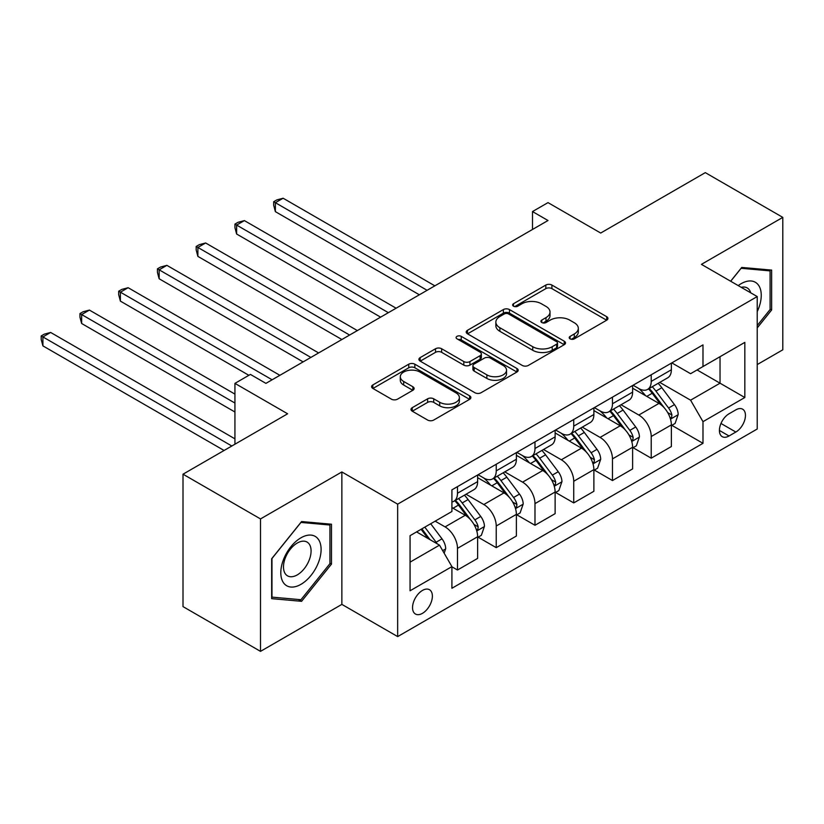<?xml version="1.0" encoding="UTF-8"?>
<svg xmlns="http://www.w3.org/2000/svg" width="824" height="824" viewBox="0 0 824 824"><rect width="100%" height="100%" fill="white"/><g stroke="black" fill="none" stroke-linecap="round" stroke-linejoin="round"><path stroke-width="1.24" d="M570.095 338.86A3.008 1.741 0 0 0 574.349 338.86L606.68 320.196A4.305 2.482 0 0 0 607.937 318.435A4.305 2.482 0 0 0 606.68 316.684L551.915 285.063A4.305 2.482 0 0 0 545.828 285.063L513.507 303.726A3.008 1.741 0 0 0 512.621 304.952A3.008 1.741 0 0 0 513.507 306.188A3.008 1.741 0 0 0 517.76 306.188L521.942 303.768A13.771 7.952 0 0 1 541.419 303.768L545.982 306.404A13.771 7.952 0 0 1 550.01 312.028A13.771 7.952 0 0 1 545.982 317.642L541.801 320.062A3.008 1.741 0 0 0 540.915 321.288A3.008 1.741 0 0 0 541.801 322.524A3.008 1.741 0 0 0 546.054 322.524L550.236 320.103A13.771 7.952 0 0 1 569.714 320.103L574.276 322.74A13.771 7.952 0 0 1 578.314 328.364A13.771 7.952 0 0 1 574.276 333.978L570.095 336.398A3.008 1.741 0 0 0 569.209 337.624A3.008 1.741 0 0 0 570.095 338.86L570.095 336.398M422.465 613.334A14.029 8.096 120 0 0 431.622 600.964A14.029 8.096 120 0 0 429.479 589.726A14.029 8.096 120 0 0 422.465 590.427A14.029 8.096 120 0 0 413.298 602.787A14.029 8.096 120 0 0 415.451 614.024A14.029 8.096 120 0 0 422.465 613.334M412.257 407.674A4.305 2.482 0 0 0 411.001 409.425A4.305 2.482 0 0 0 412.257 411.186L427.625 420.055A4.305 2.482 0 0 0 433.712 420.055L469.618 399.331A4.305 2.482 0 0 0 470.875 397.57A4.305 2.482 0 0 0 469.618 395.819L414.843 364.198A4.305 2.482 0 0 0 408.766 364.198L372.86 384.921A4.305 2.482 0 0 0 371.603 386.683A4.305 2.482 0 0 0 372.86 388.434L391.421 399.156A4.305 2.482 0 0 0 397.508 399.156L412.865 390.277A4.305 2.482 0 0 0 414.132 388.526A4.305 2.482 0 0 0 412.865 386.765L403.667 381.45A11.505 6.644 0 0 1 400.299 376.753A11.505 6.644 0 0 1 407.396 370.615A11.505 6.644 0 0 1 419.941 372.057L456.002 392.873A11.505 6.644 0 0 1 459.37 397.57A11.505 6.644 0 0 1 452.263 403.709A11.505 6.644 0 0 1 439.717 402.267L433.712 398.806A4.305 2.482 0 0 0 427.625 398.806L412.257 407.674L412.257 411.186M757.225 364.579L782.8 349.809L782.8 217.382L705.303 172.638L600.696 233.037L548.001 202.622L532.5 211.562L548.001 220.513L265.925 383.366L250.424 374.415L234.933 383.366L234.933 444.208M260.508 518.924L260.508 651.362L341.867 604.383L341.867 471.946L260.508 518.924L183.01 474.191L287.627 413.792L234.933 383.366M341.867 471.946L397.662 504.164L757.225 296.568L757.225 429.005L397.662 636.591L397.662 504.164M782.8 217.382L701.43 264.36L757.225 296.568M522.251 365.423A4.305 2.482 0 0 0 528.339 365.423L564.234 344.7A4.305 2.482 0 0 0 565.501 342.938A4.305 2.482 0 0 0 564.234 341.188L509.469 309.567A4.305 2.482 0 0 0 503.382 309.567L467.486 330.29A4.305 2.482 0 0 0 466.219 332.051A4.305 2.482 0 0 0 467.486 333.802L522.251 365.423M458.196 339.509A3.008 1.741 0 0 1 461.244 339.931L461.244 336.357L516.926 368.503A4.305 2.482 0 0 1 518.183 370.254A4.305 2.482 0 0 1 516.926 372.015L481.02 392.739A4.305 2.482 0 0 1 474.933 392.739L420.168 361.118L420.168 357.606A4.305 2.482 0 0 0 418.911 359.367A4.305 2.482 0 0 0 420.168 361.118M420.168 357.606L435.536 348.737A4.305 2.482 0 0 1 441.623 348.737L463.83 361.561A4.305 2.482 0 0 0 469.917 361.561L480.114 355.68A4.305 2.482 0 0 0 481.371 353.918A4.305 2.482 0 0 0 480.114 352.167L456.99 338.808A3.008 1.741 0 0 1 456.105 337.582A3.008 1.741 0 0 1 457.969 335.976A3.008 1.741 0 0 1 461.244 336.357M260.508 651.362L183.01 606.619L183.01 474.191M735.842 409.858L729.024 413.792A13.586 7.849 120 0 0 720.145 425.761A13.586 7.849 120 0 0 722.226 436.658A13.586 7.849 120 0 0 729.024 435.978L735.842 432.044A13.586 7.849 120 0 0 744.721 420.065A13.586 7.849 120 0 0 742.63 409.178A13.586 7.849 120 0 0 735.842 409.858M671.828 362.879L690.584 373.705L702.985 366.546L702.985 344.885L451.913 489.847L451.913 511.498L410.064 535.662L410.064 590.777L451.913 566.624L451.913 588.274L702.985 443.322L702.985 421.661L690.584 400.186L659.766 382.398M702.985 366.546L744.824 342.382L744.824 397.508L702.985 421.661M341.867 604.383L397.662 636.591M532.5 211.562L532.5 229.463M697.094 369.945L720.032 383.191L720.032 356.699L744.824 342.382M690.584 400.186L720.032 383.191L744.824 397.508M410.064 562.143L439.511 545.148L416.573 531.902M451.913 566.799L457.485 570.023L457.485 548.372A17.531 10.125 -120 0 0 445.094 526.897L435.165 521.17M457.485 570.023L477.632 558.394L477.632 536.733A17.531 10.125 -120 0 0 465.241 515.258L451.913 507.563M478.105 537.186L496.233 547.651L496.233 526A17.531 10.125 -120 0 0 483.832 504.525L466.034 494.246M496.233 547.651L516.38 536.022L516.38 514.361A17.531 10.125 -120 0 0 503.979 492.886L477.632 477.683M516.844 514.815L534.982 525.279L534.982 503.629A17.531 10.125 -120 0 0 522.581 482.153L504.782 471.874M534.982 525.279L555.129 513.651L555.129 492A17.531 10.125 -120 0 0 542.728 470.525L516.38 455.312M555.592 492.443L573.731 502.908L573.731 481.257A17.531 10.125 -120 0 0 561.329 459.782L543.521 449.502M573.731 502.908L593.877 491.279L593.877 469.628A17.531 10.125 -120 0 0 581.476 448.153L555.129 432.94M594.341 470.071L612.469 480.547L612.469 458.886A17.531 10.125 -120 0 0 600.078 437.41L582.269 427.131M612.469 480.547L632.616 468.908L632.616 447.257A17.531 10.125 -120 0 0 620.225 425.781L593.877 410.568M633.09 447.7L651.217 458.175L651.217 436.514A17.531 10.125 -120 0 0 638.816 415.038L621.018 404.769M651.217 458.175L671.364 446.536L671.364 424.885A17.531 10.125 -120 0 0 658.963 403.41L632.616 388.197M633.09 385.241L638.816 388.557A17.531 10.125 -120 0 0 647.582 389.422A17.531 10.125 -120 0 0 651.217 381.399L651.217 374.776M594.341 407.612L600.078 410.929A17.531 10.125 -120 0 0 608.843 411.794A17.531 10.125 -120 0 0 612.469 403.77L612.469 397.147M555.592 429.984L561.329 433.3A17.531 10.125 -120 0 0 570.095 434.166A17.531 10.125 -120 0 0 573.731 426.142L573.731 419.519M516.844 452.355L522.581 455.662A17.531 10.125 -120 0 0 531.346 456.537A17.531 10.125 -120 0 0 534.982 448.503L534.982 441.88M478.105 474.727L483.832 478.033A17.531 10.125 -120 0 0 492.598 478.909A17.531 10.125 -120 0 0 496.233 470.875L496.233 464.252M671.828 425.328L702.985 443.322M647.582 389.422L667.739 377.794A17.531 10.125 -120 0 0 671.364 369.77L671.364 363.147M608.843 411.794L628.99 400.165A17.531 10.125 -120 0 0 632.616 392.131L632.616 385.508M570.095 434.166L590.241 422.537A17.531 10.125 -120 0 0 593.877 414.503L593.877 407.88M531.346 456.537L551.493 444.898A17.531 10.125 -120 0 0 555.129 436.875L555.129 430.252M492.598 478.909L512.755 467.27A17.531 10.125 -120 0 0 516.38 459.246L516.38 452.623M451.913 501.981A17.531 10.125 -120 0 0 453.859 501.27L474.006 489.641A17.531 10.125 -120 0 0 477.632 481.618L477.632 474.995M453.859 501.27A17.531 10.125 -120 0 0 457.485 493.246L457.485 486.623M439.511 545.148L451.913 566.624M757.225 327.911L771.645 309.978L771.645 270.097L741.734 267.429L730.641 281.221M271.663 598.646L301.574 601.314L331.485 564.1L331.485 524.218L301.574 521.551L271.663 558.754L271.663 598.646M770.09 309.082L771.645 309.978M329.94 563.204L331.485 564.1M298.412 599.491L301.574 601.314M571.3 339.282L574.276 337.562A13.771 7.952 0 0 0 578.314 331.938L578.314 328.364M550.01 312.028L550.01 315.602A13.771 7.952 0 0 1 545.982 321.226L543.006 322.946M606.619 320.227L551.915 288.637A4.305 2.482 0 0 0 545.828 288.637L514.701 306.61M564.183 344.731L509.469 313.141A4.305 2.482 0 0 0 503.382 313.141L467.538 333.844M556.633 344.174A3.008 1.741 0 0 0 557.508 342.938A3.008 1.741 0 0 0 556.633 341.713L508.562 313.954A3.008 1.741 0 0 0 504.298 313.954L499.89 316.509A13.771 7.952 0 0 0 495.852 322.122A13.771 7.952 0 0 0 499.89 327.746L532.747 346.719A13.771 7.952 0 0 0 552.214 346.719L556.633 344.174L556.633 347.749A3.008 1.741 0 0 0 557.508 346.523L557.508 342.938M495.852 322.122L495.852 325.707A13.771 7.952 0 0 0 499.89 331.33L499.89 327.746M556.633 347.749L552.214 350.293A13.771 7.952 0 0 1 532.747 350.293L499.89 331.33M420.23 361.159L435.536 352.322L435.536 348.737M481.371 353.918L481.371 357.503A4.305 2.482 0 0 1 480.114 359.254L469.917 365.135A4.305 2.482 0 0 1 463.83 365.135L441.623 352.322A4.305 2.482 0 0 0 435.536 352.322M461.244 339.931L516.864 372.046M486.881 374.868A11.505 6.644 0 0 0 499.426 376.311A11.505 6.644 0 0 0 506.533 370.172A11.505 6.644 0 0 0 503.155 365.465L490.455 358.131A4.305 2.482 0 0 0 484.368 358.131L474.181 364.023A4.305 2.482 0 0 0 472.914 365.774A4.305 2.482 0 0 0 474.181 367.535L486.881 374.868L486.881 378.443A11.505 6.644 0 0 0 499.426 379.885A11.505 6.644 0 0 0 506.533 373.746L506.533 370.172M472.914 365.774L472.914 369.358A4.305 2.482 0 0 0 474.181 371.109L474.181 367.535M486.881 378.443L474.181 371.109M459.37 397.57L459.37 401.154A11.505 6.644 0 0 1 452.263 407.293A11.505 6.644 0 0 1 439.717 405.851L433.712 402.38A4.305 2.482 0 0 0 427.625 402.38L412.319 411.217M400.299 376.753L400.299 380.338A11.505 6.644 0 0 0 403.667 385.035L403.667 381.45M412.814 390.318L403.667 385.035M469.556 399.362L414.843 367.772A4.305 2.482 0 0 0 408.766 367.772L372.922 388.475M671.364 425.606L675.083 423.454L678.183 414.503A11.618 6.705 -120 0 0 674.475 404.615L661.816 387.702A33.537 19.364 -120 0 0 658.149 383.325M645.553 395.664A33.537 19.364 -120 0 0 638.693 388.485M670.303 418.489L671.663 417.026L671.91 414.997A11.618 6.705 -120 0 0 668.583 408.014L655.925 391.112A33.537 19.364 -120 0 0 652.268 386.724M649.147 388.526A27.841 16.068 60 0 1 653.71 393.718L664.432 408.024M434.856 285.835L283.126 198.234L275.381 202.704L275.381 211.655L419.364 294.786M648.539 388.877A33.537 19.364 60 0 1 652.206 393.254L660.621 404.491M275.381 211.655L273.681 205.3L273.681 201.726L427.11 290.306M273.681 201.726L276.771 199.933L283.126 198.234M632.616 447.968L636.344 445.825L639.434 436.875A11.618 6.705 -120 0 0 635.726 426.987L623.068 410.074A33.537 19.364 -120 0 0 619.411 405.696M606.814 418.036A33.537 19.364 -120 0 0 599.944 410.857M631.565 440.861L632.914 439.398L633.172 437.369A11.618 6.705 -120 0 0 629.845 430.386L617.176 413.473A33.537 19.364 -120 0 0 613.519 409.095M610.399 410.898A27.841 16.068 60 0 1 614.962 416.089L625.684 430.396M396.117 308.207L244.388 220.605L236.632 225.076L236.632 234.026L380.616 317.147M609.801 411.238A33.537 19.364 60 0 1 613.458 415.626L621.873 426.863M236.632 234.026L234.933 227.671L234.933 224.097L388.362 312.677M234.933 224.097L238.033 222.305L244.388 220.605M593.877 470.339L597.596 468.197L600.696 459.246A11.618 6.705 -120 0 0 596.988 449.358L584.319 432.446A33.537 19.364 -120 0 0 580.663 428.068M568.066 440.407A33.537 19.364 -120 0 0 561.196 433.218M592.817 463.222L594.166 461.77L594.423 459.741A11.618 6.705 -120 0 0 591.096 452.757L578.427 435.844A33.537 19.364 -120 0 0 574.771 431.467M571.65 433.269A27.841 16.068 60 0 1 576.223 438.461L586.935 452.767M357.369 330.579L205.639 242.977L197.894 247.447L197.894 256.398L341.867 339.519M571.053 433.609A33.537 19.364 60 0 1 574.709 437.997L583.135 449.234M197.894 256.398L196.184 250.043L196.184 246.469L349.613 335.049M196.184 246.469L199.284 244.677L205.639 242.977M555.129 492.711L558.847 490.568L561.947 481.618A11.618 6.705 -120 0 0 558.239 471.719L545.57 454.817A33.537 19.364 -120 0 0 541.914 450.429M529.317 462.779A33.537 19.364 -120 0 0 522.457 455.59M554.068 485.594L555.417 484.141L555.675 482.112A11.618 6.705 -120 0 0 552.348 475.118L539.689 458.216A33.537 19.364 -120 0 0 536.022 453.839M532.901 455.631A27.841 16.068 60 0 1 537.475 460.832L548.197 475.139M318.62 352.94L166.891 265.349L159.145 269.819L159.145 278.769L303.119 361.891M532.304 455.981A33.537 19.364 60 0 1 535.961 460.369L544.386 471.606M159.145 278.769L157.435 272.414L157.435 268.83L310.875 357.42M157.435 268.83L160.536 267.048L166.891 265.349M516.38 515.082L520.099 512.93L523.199 503.989A11.618 6.705 -120 0 0 519.491 494.091L506.832 477.189A33.537 19.364 -120 0 0 503.165 472.801M490.568 485.151A33.537 19.364 -120 0 0 483.709 477.961M515.319 507.965L516.679 506.502L516.926 504.484A11.618 6.705 -120 0 0 513.599 497.49L500.941 480.588A33.537 19.364 -120 0 0 497.284 476.2M494.163 478.002A27.841 16.068 60 0 1 498.726 483.204L509.448 497.511M279.872 375.311L128.142 287.71L120.397 292.19L120.397 301.131L248.879 375.311M493.555 478.353A33.537 19.364 60 0 1 497.222 482.73L505.637 493.978M120.397 301.131L118.697 294.786L118.697 291.202L272.126 379.792M118.697 291.202L121.787 289.409L128.142 287.71M757.225 311.606A28.49 16.449 120 0 0 758.554 285.248A28.49 16.449 120 0 0 738.222 285.598M750.705 292.808A19.508 11.258 120 0 0 749.387 289.976A19.508 11.258 120 0 0 747.193 287.937A19.508 11.258 120 0 0 741.229 287.329M741.044 268.274L770.09 270.9L770.09 309.536L757.225 325.542M768.174 269.788L770.09 270.9M730.703 281.252L741.106 268.305M300.956 537.804A28.49 16.449 120 0 0 280.809 572.701A28.49 16.449 120 0 0 300.956 584.34A28.49 16.449 120 0 0 321.103 549.443A28.49 16.449 120 0 0 300.956 537.804M297.289 543.026A19.508 11.258 120 0 0 284.538 560.217A19.508 11.258 120 0 0 287.535 575.852A19.508 11.258 120 0 0 297.289 574.884A19.508 11.258 120 0 0 310.03 557.694A19.508 11.258 120 0 0 307.043 542.058A19.508 11.258 120 0 0 297.289 543.026M329.94 563.657L300.956 599.717L271.971 597.122L271.971 558.487L300.956 522.426L329.94 525.022L329.94 563.657M328.014 523.909L329.94 525.022M477.632 537.454L481.36 535.301L484.45 526.351A11.618 6.705 -120 0 0 480.742 516.463L468.084 499.56A33.537 19.364 -120 0 0 464.427 495.173M476.581 530.337L477.93 528.874L478.178 526.845A11.618 6.705 -120 0 0 474.861 519.862L462.192 502.959A33.537 19.364 -120 0 0 458.535 498.572M455.414 500.374A27.841 16.068 60 0 1 459.977 505.565L470.7 519.882M234.933 394.109L89.404 310.082L81.648 314.562L81.648 323.502L234.933 412M454.817 500.724A33.537 19.364 60 0 1 458.474 505.102L466.889 516.339M81.648 323.502L79.949 317.158L79.949 313.573L234.933 403.049M79.949 313.573L83.049 311.781L89.404 310.082M444.157 553.203L445.712 548.722A11.618 6.705 -120 0 0 442.004 538.834L430.695 523.745M234.933 438.842L50.655 332.453L42.91 336.923L42.91 345.874L224.077 450.481M437.163 543.789A11.618 6.705 -120 0 0 436.112 542.233L424.813 527.144M421.898 528.823L430.025 539.669M421.095 529.296L427.975 538.484M42.91 345.874L41.2 339.519L41.2 335.945L231.832 446M41.2 335.945L44.3 334.153L50.655 332.453M445.094 526.897L465.241 515.258M483.832 504.525L503.979 492.886M522.581 482.153L542.728 470.525M561.329 459.782L581.476 448.153M600.078 437.41L620.225 425.781M638.816 415.038L658.963 403.41M651.217 381.399L671.364 369.77M651.217 436.514L671.364 424.885M612.469 458.886L632.616 447.257M612.469 403.77L632.616 392.131M573.731 481.257L593.877 469.628M573.731 426.142L593.877 414.503M534.982 503.629L555.129 492M534.982 448.503L555.129 436.875M496.233 526L516.38 514.361M496.233 470.875L516.38 459.246M457.485 548.372L477.632 536.733M457.485 493.246L477.632 481.618M720.979 423.464L735.842 432.044M719.414 430.437L729.024 435.978M574.276 337.562L574.276 333.978M541.801 322.524L541.801 320.062M545.982 321.226L545.982 317.642M513.507 306.188L513.507 303.726M545.828 288.637L545.828 285.063M551.915 288.637L551.915 285.063M606.68 320.196L606.68 316.684M467.486 333.802L467.486 330.29M503.382 313.141L503.382 309.567M509.469 313.141L509.469 309.567M564.234 344.7L564.234 341.188M532.747 350.293L532.747 346.719M552.214 350.293L552.214 346.719M441.623 352.322L441.623 348.737M463.83 365.135L463.83 361.561M469.917 365.135L469.917 361.561M480.114 359.254L480.114 355.68M516.926 372.015L516.926 368.503M427.625 402.38L427.625 398.806M433.712 402.38L433.712 398.806M439.717 405.851L439.717 402.267M412.865 390.277L412.865 386.765M372.86 388.434L372.86 384.921M408.766 367.772L408.766 364.198M414.843 367.772L414.843 364.198M469.618 399.331L469.618 395.819M670.499 419.128L678.111 414.729M655.925 391.112L661.816 387.702M646.789 396.375L652.206 393.254M668.583 408.014L674.475 404.615M667.667 412.546L671.91 414.997M631.75 441.489L639.362 437.101M617.176 413.473L623.068 410.074M608.04 418.747L613.458 415.626M629.845 430.386L635.726 426.987M628.918 434.918L633.172 437.369M593.002 463.861L600.614 459.473M578.427 435.844L584.319 432.446M569.302 441.118L574.709 437.997M591.096 452.757L596.988 449.358M590.18 457.289L594.423 459.741M554.264 486.232L561.865 481.834M539.689 458.216L545.57 454.817M530.553 463.49L535.961 460.369M552.348 475.118L558.239 471.719M551.431 479.661L555.675 482.112M515.515 508.604L523.127 504.206M500.941 480.588L506.832 477.189M491.804 485.861L497.222 482.73M513.599 497.49L519.491 494.091M512.683 502.032L516.926 504.484M476.766 530.975L484.378 526.577M462.192 502.959L468.084 499.56M453.056 508.233L458.474 505.102M474.861 519.862L480.742 516.463M473.934 524.394L478.178 526.845M442.684 550.648L445.63 548.949M436.112 542.233L442.004 538.834"/></g></svg>

